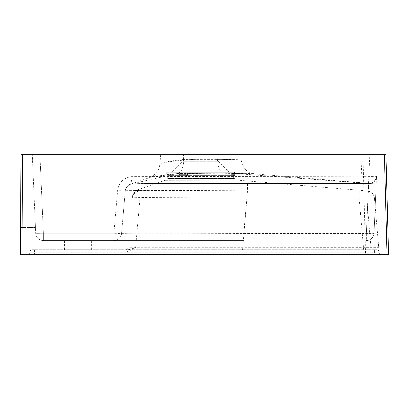 <?xml version="1.0" encoding="UTF-8"?>
<svg xmlns="http://www.w3.org/2000/svg" width="409" height="409" viewBox="0 0 409 409"><rect width="100%" height="100%" fill="white"/><g stroke="black" fill="none" stroke-linecap="round" stroke-linejoin="round"><path stroke-width="0.31" stroke-dasharray="2.04 1.53" d="M167.69 175.359L233.641 175.359L167.69 175.359L167.746 178.452L233.585 178.452L167.746 178.452A1.534 1.534 0 0 0 169.28 179.96L232.051 179.96L169.28 179.96M233.641 175.359L233.585 178.452A1.534 1.534 0 0 1 232.051 179.96M35.118 219.838C34.658 209.265 34.658 209.265 35.118 219.838C34.658 209.265 34.658 209.265 35.118 219.838C34.658 209.265 34.658 209.265 35.118 219.838C34.658 209.265 34.658 209.265 35.118 219.838C34.658 209.265 34.658 209.265 35.118 219.838C34.658 209.265 34.658 209.265 35.118 219.838C34.658 209.265 34.658 209.265 35.118 219.838C34.658 209.265 34.658 209.265 35.118 219.838C35.578 230.41 35.578 230.41 35.118 219.838C35.578 230.41 35.578 230.41 35.118 219.838C35.578 230.41 35.578 230.41 35.118 219.838C35.578 230.41 35.578 230.41 35.118 219.838C35.578 230.41 35.578 230.41 35.118 219.838C35.578 230.41 35.578 230.41 35.118 219.838C35.578 230.41 35.578 230.41 35.118 219.838C35.578 230.41 35.578 230.41 35.118 219.838M20.629 219.838L20.67 212.169L20.629 219.838M91.386 240.543L64.545 240.543L91.386 240.543L91.386 249.746L64.545 249.746L91.386 249.746M64.545 240.543L64.545 249.746M240.63 154.653L160.701 154.653L240.63 154.653L241.095 159.97C242.246 159.449 209.045 159.208 183.728 159.459C168.605 161.003 160.64 162.68 159.842 164.495C158.81 162.419 191.826 158.002 217.399 159.275L241.095 159.97C242.614 166.724 244.659 172.174 255.104 173.917L223.58 173.258C203.207 173.176 184.5 173.574 167.46 174.444L151.979 177.117L177.424 173.447L225.819 173.237C262.235 174.035 264.321 174.05 232.067 173.293L368.524 183.518A7.669 7.669 2.5 0 0 376.525 176.192L375.902 190.476A7.669 0.67 2.5 0 1 368.238 190.809L247.506 190.793C181.887 190.43 123.636 190.436 125.272 190.793L121.534 233.544C116.09 233.897 183.043 233.897 243.764 233.544L243.764 240.543L43.364 240.543L243.764 240.543M160.701 154.653L159.842 164.495C158.748 171.448 155.461 173.881 155.573 173.83L151.136 177.041M160.993 173.631L130.405 184.214C127.179 185.793 125.466 187.971 125.277 190.752C125.64 187.68 127.352 185.497 130.42 184.208C127.168 184.178 124.755 191.1 125.272 190.793L125.272 190.829C125.87 186.954 128.099 184.643 131.954 183.897L130.946 184.05C131.131 183.672 185.313 183.871 247.506 183.805L368.744 183.82L368.32 183.375L232.067 173.293M130.537 184.173L126.759 186.882C125.952 188.181 125.461 189.469 125.277 190.752C125.675 187.434 127.644 185.185 131.187 183.989L177.424 173.447M138.181 190.067C137.782 189.643 136.626 189.945 139.29 190.067L139.858 191.105L367.328 190.988L367.006 191.172L366.791 198.166A7.669 0.665 -5 0 1 366.817 198.161A7.669 0.665 -5 0 1 374.429 198.166A7.669 7.664 175 0 0 367.006 191.172L246.929 191.085C189.341 190.977 138.109 191.156 138.569 190.18L137.608 189.837C134.607 191.023 132.894 193.217 132.48 196.417M171.274 172.291L230.057 172.291A1.534 1.534 0 0 1 228.974 171.841L172.358 171.841L228.974 171.841L218.37 161.238L182.961 161.238L172.358 171.841A1.534 1.534 0 0 1 171.274 172.291L230.057 172.291M217.92 160.154A1.534 1.534 0 0 0 218.37 161.238L182.961 161.238A1.534 1.534 0 0 0 183.411 160.154L217.92 160.154L183.411 160.154L183.411 154.653L217.92 154.653L217.92 160.154M166.289 172.291L179.346 172.291L179.413 174.658L180.666 176.11L179.413 174.658L179.346 172.291L166.289 172.291L166.177 178.891L165.256 180.323L236.463 180.072L165.256 180.323A1.534 1.529 91.7 0 0 166.264 178.907L166.177 178.891C164.035 178.298 234.112 178.59 235.057 178.575L235.149 178.575C237.424 178.544 167.235 178.375 166.264 178.907M234.342 175.359L234.342 175.359A0.767 0.767 0 0 1 235.109 176.11L235.149 178.575L236.463 180.072A1.534 1.529 -89.7 0 1 235.057 178.575M179.357 172.291L180.389 173.017L180.441 174.633L181.11 175.359L186.785 175.359L181.11 175.359A0.767 0.445 90 0 0 180.666 176.11L186.381 176.11L187.843 174.658L187.976 172.291L187.843 174.658L186.381 176.11L180.666 176.11A0.767 0.445 -90 0 1 181.11 175.359L180.441 174.633L180.389 173.017L187.634 173.017A0.767 0.767 0 0 1 188.401 172.291L179.357 172.291L188.401 172.291L187.961 172.291L187.48 173.017L187.394 174.633L186.698 175.359A0.767 0.317 90 0 0 186.381 176.11A0.767 0.317 -90 0 1 186.698 175.359L187.394 174.633L187.634 173.017A0.767 0.767 0 0 1 188.401 172.291L234.679 172.291L234.735 174.658L234.679 172.291L187.961 172.291L187.48 173.017L180.389 173.017L179.357 172.291M187.552 174.633A0.767 0.767 0 0 1 186.785 175.359A0.767 0.767 0 0 0 187.552 174.633L187.634 173.017L187.552 174.633L186.698 175.359L187.363 174.633L187.843 174.658L179.413 174.658L187.552 174.633M234.188 175.359A0.767 0.762 90 0 1 234.95 176.11L234.735 174.658L234.95 176.11A0.767 0.762 -90 0 0 234.188 175.359L231.801 175.359L234.188 175.359L234.858 175.793L234.746 174.653L234.163 174.633L234.127 173.017L234.188 175.359L234.858 175.793L234.746 174.653L234.163 174.633L234.188 175.359M130.226 247.726L135.635 247.644L127.506 251.847L29.872 251.847L29.837 252.246L29.872 251.847L34.453 251.847L34.453 249.746L32.163 249.746L376.832 249.746L34.453 249.746L34.453 251.847L379.128 251.847L378.76 247.644L130.226 247.726A2.301 1.626 90 0 1 129.285 249.541L135.635 247.644L139.97 198.094A7.669 0.665 5 0 0 132.332 198.094L132.424 197.026C130.768 197.833 185.701 197.578 246.929 198.074L366.791 198.166L371.116 249.746M217.92 154.653L183.411 154.653M138.569 190.18A7.669 7.669 -175 0 0 132.424 197.026L132.332 198.094A7.669 7.659 5 0 1 139.858 191.105L139.97 198.094L359.148 198.125L359.266 191.131M376.832 249.746L378.76 247.644L374.424 198.084C373.494 197.813 368.402 197.823 359.148 198.125L363.882 252.246L379.158 252.246L379.128 251.847A2.301 2.301 0 0 0 376.832 249.746A2.301 2.301 0 0 1 379.128 251.847M374.429 198.166L379.158 252.246L374.578 252.246L374.578 254.347L381.454 254.347L34.422 254.347L374.578 254.347M27.546 254.347L34.422 254.347L27.546 254.347A2.301 2.301 0 0 0 29.837 252.246L34.422 252.246L29.837 252.246A2.301 2.301 0 0 1 27.546 254.347M388.55 254.347L385.938 154.653L20.971 154.653L20.45 254.347L387.016 254.347M234.679 172.291L230.185 172.291L234.679 172.291L234.127 173.017L230.952 173.017L234.127 173.017L234.679 172.291L234.746 174.653L234.684 172.296M379.158 252.246A2.301 2.301 0 0 0 381.454 254.347A2.301 2.301 0 0 1 379.158 252.246M363.882 254.347L363.882 252.246L34.422 252.246L34.422 254.347L34.453 251.847L34.422 252.246L374.578 252.246L374.542 249.746M29.872 251.847A2.301 2.301 0 0 1 32.163 249.746A2.301 2.301 0 0 0 29.872 251.847M129.285 249.541L127.506 249.746L127.506 251.847M125.706 249.746A2.301 2.301 0 0 0 127.997 247.644A2.301 2.301 0 0 1 125.706 249.746A2.301 2.301 0 0 0 127.997 247.644M374.424 198.084A7.669 7.669 -5 0 0 367.124 191.095M39.934 154.653L377.466 154.653L32.27 154.653L39.934 154.653L43.364 233.207A7.669 0.332 177.5 0 1 35.701 233.207A7.669 0.332 177.5 0 0 43.364 233.207L113.891 233.207A7.669 0.332 -175 0 0 121.534 233.544A7.669 7.669 0 0 1 113.891 240.543L113.891 233.207L117.628 190.492C118.835 182.741 123.293 178.114 131.003 176.622L131.954 183.897L147.792 183.493L361.065 183.554L361.198 176.218C370.508 176.473 375.62 176.463 376.525 176.192L374.036 233.207A7.669 7.669 0 0 1 366.372 240.543L366.372 233.207L43.364 233.207L39.934 154.653M130.732 184.111C129.034 183.738 124.51 189.157 125.272 190.793L125.272 190.793A7.669 7.669 0 0 1 130.946 184.05M368.524 183.518L141.78 183.483L131.954 183.897C128.094 184.648 125.87 186.959 125.272 190.829L121.534 233.544A7.669 7.669 0 0 1 113.891 240.543A7.669 7.669 0 0 0 121.534 233.544A7.669 7.669 0 0 1 113.891 240.543M247.506 183.805L247.506 190.793L243.764 233.544L366.372 233.544A7.669 0.67 -177.5 0 0 374.036 233.207A7.669 7.669 0 0 1 366.372 240.543L366.372 233.544L368.744 183.82A7.669 7.659 -177.5 0 0 376.51 176.494M131.003 176.622L361.198 176.218L362.144 154.653M361.065 183.544L369.383 183.529C373.744 182.762 376.122 180.318 376.525 176.192M125.272 190.829A7.669 0.332 5 0 1 117.628 190.492M375.902 190.476L374.036 233.207A7.669 0.332 -177.5 0 1 366.372 233.207L369.802 154.653M43.364 240.543A7.669 7.669 0 0 1 35.701 233.207L32.27 154.653L35.701 233.207A7.669 7.669 0 0 0 43.364 240.543L43.364 233.207L43.364 240.543A7.669 7.669 0 0 1 35.701 233.207A7.669 7.669 0 0 0 43.364 240.543M139.29 190.067L138.804 190.113M178.043 173.431A15.337 6.401 -91.5 0 0 183.728 159.459M223.58 173.258A15.337 6.37 89.3 0 1 217.399 159.275M242.588 249.746L246.929 198.074L246.929 191.085M362.941 154.653L365.554 254.347M21.984 254.347L22.505 154.653M234.163 174.633L231.034 174.633L234.163 174.633M374.036 233.207A7.669 7.669 0 0 1 366.372 240.543M20.67 212.169L34.78 212.169L20.67 212.169M370.293 191.167L235.983 180.026M165.967 180.026L133.753 191.172M231.801 175.359L231.034 174.633L230.952 173.017L230.185 172.291M187.465 172.797L187.363 174.633L187.465 172.797M374.404 197.905C373.76 193.881 371.423 191.56 367.4 190.926M130.86 184.076C127.649 185.108 125.788 187.327 125.277 190.742C125.67 187.583 127.434 185.389 130.563 184.162M130.982 184.04C127.153 185.891 125.251 188.13 125.277 190.768M376.531 175.993C375.825 180.768 373.059 183.201 368.238 183.304M374.475 183.82L246.975 173.242M20.588 227.506L35.45 227.506L20.588 227.506"/><path stroke-width="0.61" d="M388.55 254.347L20.45 254.347L20.971 154.653L385.938 154.653L388.55 254.347L387.016 254.347L384.404 154.653M22.505 154.653L21.984 254.347"/></g></svg>
